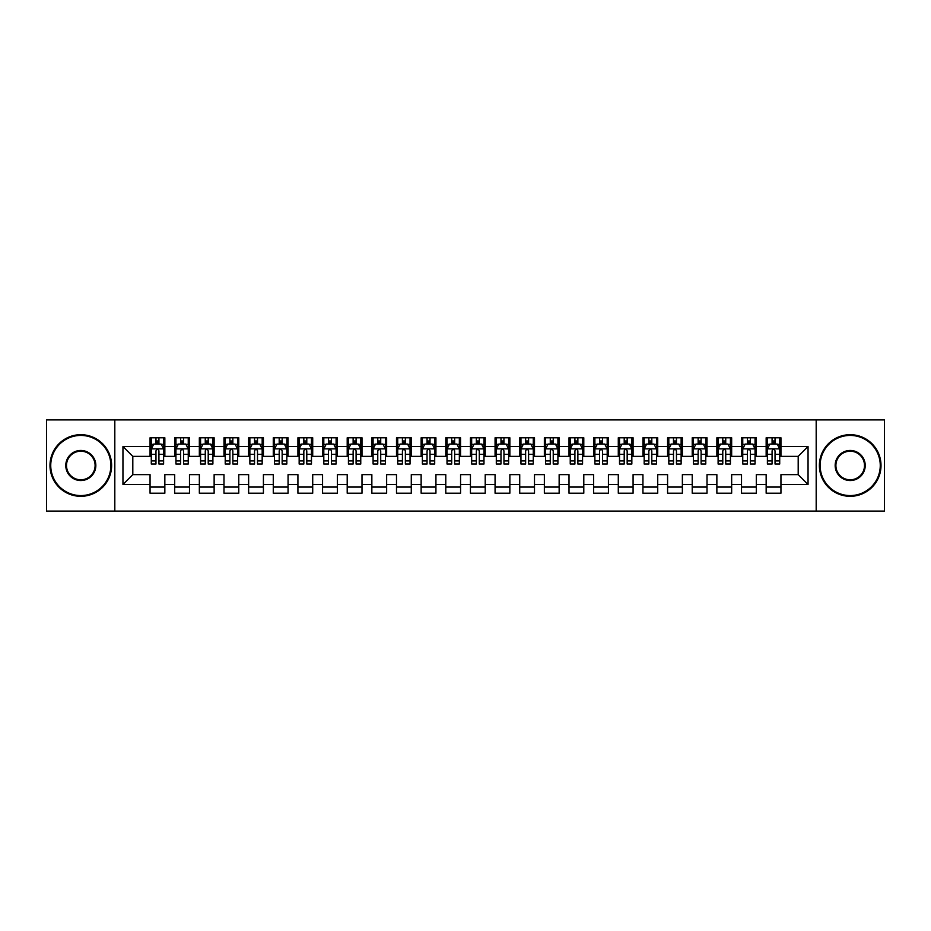 <?xml version="1.0" encoding="UTF-8"?>
<svg xmlns="http://www.w3.org/2000/svg" width="931" height="931" viewBox="0 0 931 931"><rect width="100%" height="100%" fill="white"/><g stroke="black" fill="none" stroke-linecap="round" stroke-linejoin="round"><path stroke-width="1.4" d="M816.184 511.096L884.45 511.096L884.45 419.904L816.184 419.904L816.184 511.096L114.816 511.096L114.816 419.904L46.55 419.904L46.55 511.096L114.816 511.096M816.184 419.904L114.816 419.904M122.95 484.481L122.95 446.519L150.054 446.519L150.054 456.376L132.807 456.376L132.807 474.624L122.95 484.481L150.054 484.481L150.054 493.221L164.845 493.221L164.845 484.481L174.702 484.481L174.702 493.221L189.482 493.221L189.482 484.481L199.339 484.481L199.339 493.221L214.13 493.221L214.13 484.481L223.987 484.481L223.987 493.221L238.778 493.221L238.778 484.481L248.635 484.481L248.635 493.221L263.415 493.221L263.415 484.481L273.272 484.481L273.272 493.221L288.063 493.221L288.063 484.481L297.92 484.481L297.92 493.221L312.711 493.221L312.711 484.481L322.568 484.481L322.568 493.221L337.348 493.221L337.348 484.481L347.205 484.481L347.205 493.221L361.996 493.221L361.996 484.481L371.853 484.481L371.853 493.221L386.644 493.221L386.644 484.481L396.501 484.481L396.501 493.221L411.281 493.221L411.281 484.481L421.138 484.481L421.138 493.221L435.929 493.221L435.929 484.481L445.786 484.481L445.786 493.221L460.566 493.221L460.566 484.481L470.434 484.481L470.434 493.221L485.214 493.221L485.214 484.481L495.071 484.481L495.071 493.221L509.862 493.221L509.862 484.481L519.719 484.481L519.719 493.221L534.499 493.221L534.499 484.481L544.356 484.481L544.356 493.221L559.147 493.221L559.147 484.481L569.004 484.481L569.004 493.221L583.795 493.221L583.795 484.481L593.652 484.481L593.652 493.221L608.432 493.221L608.432 484.481L618.289 484.481L618.289 493.221L633.08 493.221L633.08 484.481L642.937 484.481L642.937 493.221L657.728 493.221L657.728 484.481L667.585 484.481L667.585 493.221L682.365 493.221L682.365 484.481L692.222 484.481L692.222 493.221L707.013 493.221L707.013 484.481L716.87 484.481L716.87 493.221L731.661 493.221L731.661 484.481L741.518 484.481L741.518 493.221L756.298 493.221L756.298 484.481L766.155 484.481L766.155 493.221L780.946 493.221L780.946 474.624L798.193 474.624L798.193 456.376L780.946 456.376L780.946 446.519L808.05 446.519L808.05 484.481L780.946 484.481M780.946 446.519L780.946 437.779L766.155 437.779L766.155 446.519L756.298 446.519L756.298 437.779L741.518 437.779L741.518 446.519L731.661 446.519L731.661 437.779L716.87 437.779L716.87 446.519L707.013 446.519L707.013 437.779L692.222 437.779L692.222 446.519L682.365 446.519L682.365 437.779L667.585 437.779L667.585 446.519L657.728 446.519L657.728 437.779L642.937 437.779L642.937 446.519L633.08 446.519L633.08 437.779L618.289 437.779L618.289 446.519L608.432 446.519L608.432 437.779L593.652 437.779L593.652 446.519L583.795 446.519L583.795 437.779L569.004 437.779L569.004 446.519L559.147 446.519L559.147 437.779L544.356 437.779L544.356 446.519L534.499 446.519L534.499 437.779L519.719 437.779L519.719 446.519L509.862 446.519L509.862 437.779L495.071 437.779L495.071 446.519L485.214 446.519L485.214 437.779L470.434 437.779L470.434 446.519L460.566 446.519L460.566 437.779L445.786 437.779L445.786 446.519L435.929 446.519L435.929 437.779L421.138 437.779L421.138 446.519L411.281 446.519L411.281 437.779L396.501 437.779L396.501 446.519L386.644 446.519L386.644 437.779L371.853 437.779L371.853 446.519L361.996 446.519L361.996 437.779L347.205 437.779L347.205 446.519L337.348 446.519L337.348 437.779L322.568 437.779L322.568 446.519L312.711 446.519L312.711 437.779L297.92 437.779L297.92 446.519L288.063 446.519L288.063 437.779L273.272 437.779L273.272 446.519L263.415 446.519L263.415 437.779L248.635 437.779L248.635 446.519L238.778 446.519L238.778 437.779L223.987 437.779L223.987 446.519L214.13 446.519L214.13 437.779L199.339 437.779L199.339 446.519L189.482 446.519L189.482 437.779L174.702 437.779L174.702 446.519L164.845 446.519L164.845 437.779L150.054 437.779L150.054 446.519M756.298 484.481L756.298 474.624L766.155 474.624L766.155 484.481M808.05 446.519L798.193 456.376M731.661 484.481L731.661 474.624L741.518 474.624L741.518 484.481M766.155 446.519L766.155 456.376L756.298 456.376L756.298 446.519M707.013 484.481L707.013 474.624L716.87 474.624L716.87 484.481M741.518 446.519L741.518 456.376L731.661 456.376L731.661 446.519M682.365 484.481L682.365 474.624L692.222 474.624L692.222 484.481M716.87 446.519L716.87 456.376L707.013 456.376L707.013 446.519M657.728 484.481L657.728 474.624L667.585 474.624L667.585 484.481M692.222 446.519L692.222 456.376L682.365 456.376L682.365 446.519M633.08 484.481L633.08 474.624L642.937 474.624L642.937 484.481M667.585 446.519L667.585 456.376L657.728 456.376L657.728 446.519M608.432 484.481L608.432 474.624L618.289 474.624L618.289 484.481M642.937 446.519L642.937 456.376L633.08 456.376L633.08 446.519M583.795 484.481L583.795 474.624L593.652 474.624L593.652 484.481M618.289 446.519L618.289 456.376L608.432 456.376L608.432 446.519M559.147 484.481L559.147 474.624L569.004 474.624L569.004 484.481M593.652 446.519L593.652 456.376L583.795 456.376L583.795 446.519M534.499 484.481L534.499 474.624L544.356 474.624L544.356 484.481M569.004 446.519L569.004 456.376L559.147 456.376L559.147 446.519M509.862 484.481L509.862 474.624L519.719 474.624L519.719 484.481M544.356 446.519L544.356 456.376L534.499 456.376L534.499 446.519M485.214 484.481L485.214 474.624L495.071 474.624L495.071 484.481M519.719 446.519L519.719 456.376L509.862 456.376L509.862 446.519M460.566 484.481L460.566 474.624L470.434 474.624L470.434 484.481M495.071 446.519L495.071 456.376L485.214 456.376L485.214 446.519M435.929 484.481L435.929 474.624L445.786 474.624L445.786 484.481M470.434 446.519L470.434 456.376L460.566 456.376L460.566 446.519M411.281 484.481L411.281 474.624L421.138 474.624L421.138 484.481M445.786 446.519L445.786 456.376L435.929 456.376L435.929 446.519M386.644 484.481L386.644 474.624L396.501 474.624L396.501 484.481M421.138 446.519L421.138 456.376L411.281 456.376L411.281 446.519M361.996 484.481L361.996 474.624L371.853 474.624L371.853 484.481M396.501 446.519L396.501 456.376L386.644 456.376L386.644 446.519M337.348 484.481L337.348 474.624L347.205 474.624L347.205 484.481M371.853 446.519L371.853 456.376L361.996 456.376L361.996 446.519M312.711 484.481L312.711 474.624L322.568 474.624L322.568 484.481M347.205 446.519L347.205 456.376L337.348 456.376L337.348 446.519M288.063 484.481L288.063 474.624L297.92 474.624L297.92 484.481M322.568 446.519L322.568 456.376L312.711 456.376L312.711 446.519M263.415 484.481L263.415 474.624L273.272 474.624L273.272 484.481M297.92 446.519L297.92 456.376L288.063 456.376L288.063 446.519M238.778 484.481L238.778 474.624L248.635 474.624L248.635 484.481M273.272 446.519L273.272 456.376L263.415 456.376L263.415 446.519M214.13 484.481L214.13 474.624L223.987 474.624L223.987 484.481M248.635 446.519L248.635 456.376L238.778 456.376L238.778 446.519M189.482 484.481L189.482 474.624L199.339 474.624L199.339 484.481M223.987 446.519L223.987 456.376L214.13 456.376L214.13 446.519M164.845 484.481L164.845 474.624L174.702 474.624L174.702 484.481M199.339 446.519L199.339 456.376L189.482 456.376L189.482 446.519M132.807 474.624L150.054 474.624L150.054 484.481M174.702 446.519L174.702 456.376L164.845 456.376L164.845 446.519M766.155 443.936L767.388 443.936M779.713 443.936L780.946 443.936M741.518 443.936L742.752 443.936M755.064 443.936L756.298 443.936M716.87 443.936L718.104 443.936M730.428 443.936L731.661 443.936M692.222 443.936L693.455 443.936M705.779 443.936L707.013 443.936M667.585 443.936L668.819 443.936M681.131 443.936L682.365 443.936M642.937 443.936L644.171 443.936M656.495 443.936L657.728 443.936M618.289 443.936L619.522 443.936M631.846 443.936L633.08 443.936M593.652 443.936L594.886 443.936M607.198 443.936L608.432 443.936M569.004 443.936L570.238 443.936M582.562 443.936L583.795 443.936M544.356 443.936L545.589 443.936M557.913 443.936L559.147 443.936M519.719 443.936L520.953 443.936M533.277 443.936L534.499 443.936M495.071 443.936L496.304 443.936M508.629 443.936L509.862 443.936M470.434 443.936L471.656 443.936M483.98 443.936L485.214 443.936M445.786 443.936L447.02 443.936M459.344 443.936L460.566 443.936M421.138 443.936L422.371 443.936M434.696 443.936L435.929 443.936M396.501 443.936L397.723 443.936M410.047 443.936L411.281 443.936M371.853 443.936L373.087 443.936M385.411 443.936L386.644 443.936M347.205 443.936L348.438 443.936M360.763 443.936L361.996 443.936M322.568 443.936L323.802 443.936M336.114 443.936L337.348 443.936M297.92 443.936L299.154 443.936M311.478 443.936L312.711 443.936M273.272 443.936L274.505 443.936M286.829 443.936L288.063 443.936M248.635 443.936L249.869 443.936M262.181 443.936L263.415 443.936M223.987 443.936L225.221 443.936M237.545 443.936L238.778 443.936M199.339 443.936L200.572 443.936M212.896 443.936L214.13 443.936M174.702 443.936L175.936 443.936M188.248 443.936L189.482 443.936M150.054 443.936L151.287 443.936M163.612 443.936L164.845 443.936M150.054 487.064L164.845 487.064M174.702 487.064L189.482 487.064M199.339 487.064L214.13 487.064M223.987 487.064L238.778 487.064M248.635 487.064L263.415 487.064M273.272 487.064L288.063 487.064M297.92 487.064L312.711 487.064M322.568 487.064L337.348 487.064M347.205 487.064L361.996 487.064M371.853 487.064L386.644 487.064M396.501 487.064L411.281 487.064M421.138 487.064L435.929 487.064M445.786 487.064L460.566 487.064M470.434 487.064L485.214 487.064M495.071 487.064L509.862 487.064M519.719 487.064L534.499 487.064M544.356 487.064L559.147 487.064M569.004 487.064L583.795 487.064M593.652 487.064L608.432 487.064M618.289 487.064L633.08 487.064M642.937 487.064L657.728 487.064M667.585 487.064L682.365 487.064M692.222 487.064L707.013 487.064M716.87 487.064L731.661 487.064M741.518 487.064L756.298 487.064M766.155 487.064L780.946 487.064M122.95 446.519L132.807 456.376M798.193 474.624L808.05 484.481M158.922 440.98L155.966 440.98M163.612 460.926L158.922 460.926L158.922 464.022L163.612 464.022L163.612 448.986L161.144 444.064L153.755 444.064L151.287 448.986L151.287 464.022L155.966 464.022L155.966 460.926L151.287 460.926M151.287 448.986L151.287 437.779M163.612 448.986L163.612 437.779M155.966 444.064L155.966 437.779M158.922 437.779L158.922 444.064M158.922 460.926L158.922 450.837C157.944 448.94 156.955 448.94 155.966 450.837L155.966 460.926M158.922 443.936L155.966 443.936M183.57 440.98L180.614 440.98M188.248 460.926L183.57 460.926L183.57 464.022L188.248 464.022L188.248 448.986L185.793 444.064L178.391 444.064L175.936 448.986L175.936 464.022L180.614 464.022L180.614 460.926L175.936 460.926M175.936 448.986L175.936 437.779M188.248 448.986L188.248 437.779M180.614 444.064L180.614 437.779M183.57 437.779L183.57 444.064M183.57 460.926L183.57 450.837C182.592 448.94 181.603 448.94 180.614 450.837L180.614 460.926M183.57 443.936L180.614 443.936M208.218 440.98L205.262 440.98M212.896 460.926L208.218 460.926L208.218 464.022L212.896 464.022L212.896 448.986L210.429 444.064L203.039 444.064L200.572 448.986L200.572 464.022L205.262 464.022L205.262 460.926L200.572 460.926M200.572 448.986L200.572 437.779M212.896 448.986L212.896 437.779M205.262 444.064L205.262 437.779M208.218 437.779L208.218 444.064M208.218 460.926L208.218 450.837C207.229 448.94 206.24 448.94 205.262 450.837L205.262 460.926M208.218 443.936L205.262 443.936M80.811 495.571A30.071 30.071 0 0 0 110.87 465.5A30.071 30.071 0 0 0 80.811 435.429A30.071 30.071 0 0 0 50.74 465.5A30.071 30.071 0 0 0 80.811 495.571M80.811 434.696A30.804 30.804 0 0 1 111.615 465.5A30.804 30.804 0 0 1 80.811 496.304A30.804 30.804 0 0 1 49.995 465.5A30.804 30.804 0 0 1 80.811 434.696M80.811 480.536A15.036 15.036 0 0 1 65.775 465.5A15.036 15.036 0 0 1 80.811 450.464A15.036 15.036 0 0 1 95.835 465.5A15.036 15.036 0 0 1 80.811 480.536M80.811 451.209A14.291 14.291 0 0 0 66.508 465.5A14.291 14.291 0 0 0 80.811 479.791A14.291 14.291 0 0 0 95.102 465.5A14.291 14.291 0 0 0 80.811 451.209M850.189 495.571A30.071 30.071 0 0 0 880.26 465.5A30.071 30.071 0 0 0 850.189 435.429A30.071 30.071 0 0 0 820.13 465.5A30.071 30.071 0 0 0 850.189 495.571M850.189 434.696A30.804 30.804 0 0 1 881.005 465.5A30.804 30.804 0 0 1 850.189 496.304A30.804 30.804 0 0 1 819.385 465.5A30.804 30.804 0 0 1 850.189 434.696M850.189 480.536A15.036 15.036 0 0 1 835.165 465.5A15.036 15.036 0 0 1 850.189 450.464A15.036 15.036 0 0 1 865.225 465.5A15.036 15.036 0 0 1 850.189 480.536M850.189 451.209A14.291 14.291 0 0 0 835.898 465.5A14.291 14.291 0 0 0 850.189 479.791A14.291 14.291 0 0 0 864.492 465.5A14.291 14.291 0 0 0 850.189 451.209M232.855 440.98L229.899 440.98M237.545 460.926L232.855 460.926L232.855 464.022L237.545 464.022L237.545 448.986L235.078 444.064L227.688 444.064L225.221 448.986L225.221 464.022L229.899 464.022L229.899 460.926L225.221 460.926M225.221 448.986L225.221 437.779M237.545 448.986L237.545 437.779M229.899 444.064L229.899 437.779M232.855 437.779L232.855 444.064M232.855 460.926L232.855 450.837C231.877 448.94 230.888 448.94 229.899 450.837L229.899 460.926M232.855 443.936L229.899 443.936M257.503 440.98L254.547 440.98M262.181 460.926L257.503 460.926L257.503 464.022L262.181 464.022L262.181 448.986L259.726 444.064L252.324 444.064L249.869 448.986L249.869 464.022L254.547 464.022L254.547 460.926L249.869 460.926M249.869 448.986L249.869 437.779M262.181 448.986L262.181 437.779M254.547 444.064L254.547 437.779M257.503 437.779L257.503 444.064M257.503 460.926L257.503 450.837C256.514 448.94 255.536 448.94 254.547 450.837L254.547 460.926M257.503 443.936L254.547 443.936M282.151 440.98L279.195 440.98M286.829 460.926L282.151 460.926L282.151 464.022L286.829 464.022L286.829 448.986L284.362 444.064L276.973 444.064L274.505 448.986L274.505 464.022L279.195 464.022L279.195 460.926L274.505 460.926M274.505 448.986L274.505 437.779M286.829 448.986L286.829 437.779M279.195 444.064L279.195 437.779M282.151 437.779L282.151 444.064M282.151 460.926L282.151 450.837C281.162 448.94 280.173 448.94 279.195 450.837L279.195 460.926M282.151 443.936L279.195 443.936M306.788 440.98L303.832 440.98M311.478 460.926L306.788 460.926L306.788 464.022L311.478 464.022L311.478 448.986L309.011 444.064L301.621 444.064L299.154 448.986L299.154 464.022L303.832 464.022L303.832 460.926L299.154 460.926M299.154 448.986L299.154 437.779M311.478 448.986L311.478 437.779M303.832 444.064L303.832 437.779M306.788 437.779L306.788 444.064M306.788 460.926L306.788 450.837C305.81 448.94 304.821 448.94 303.832 450.837L303.832 460.926M306.788 443.936L303.832 443.936M331.436 440.98L328.48 440.98M336.114 460.926L331.436 460.926L331.436 464.022L336.114 464.022L336.114 448.986L333.659 444.064L326.257 444.064L323.802 448.986L323.802 464.022L328.48 464.022L328.48 460.926L323.802 460.926M323.802 448.986L323.802 437.779M336.114 448.986L336.114 437.779M328.48 444.064L328.48 437.779M331.436 437.779L331.436 444.064M331.436 460.926L331.436 450.837C330.447 448.94 329.469 448.94 328.48 450.837L328.48 460.926M331.436 443.936L328.48 443.936M356.084 440.98L353.128 440.98M360.763 460.926L356.084 460.926L356.084 464.022L360.763 464.022L360.763 448.986L358.295 444.064L350.906 444.064L348.438 448.986L348.438 464.022L353.128 464.022L353.128 460.926L348.438 460.926M348.438 448.986L348.438 437.779M360.763 448.986L360.763 437.779M353.128 444.064L353.128 437.779M356.084 437.779L356.084 444.064M356.084 460.926L356.084 450.837C355.095 448.94 354.106 448.94 353.128 450.837L353.128 460.926M356.084 443.936L353.128 443.936M380.721 440.98L377.765 440.98M385.411 460.926L380.721 460.926L380.721 464.022L385.411 464.022L385.411 448.986L382.944 444.064L375.554 444.064L373.087 448.986L373.087 464.022L377.765 464.022L377.765 460.926L373.087 460.926M373.087 448.986L373.087 437.779M385.411 448.986L385.411 437.779M377.765 444.064L377.765 437.779M380.721 437.779L380.721 444.064M380.721 460.926L380.721 450.837C379.743 448.94 378.754 448.94 377.765 450.837L377.765 460.926M380.721 443.936L377.765 443.936M405.369 440.98L402.413 440.98M410.047 460.926L405.369 460.926L405.369 464.022L410.047 464.022L410.047 448.986L407.592 444.064L400.19 444.064L397.723 448.986L397.723 464.022L402.413 464.022L402.413 460.926L397.723 460.926M397.723 448.986L397.723 437.779M410.047 448.986L410.047 437.779M402.413 444.064L402.413 437.779M405.369 437.779L405.369 444.064M405.369 460.926L405.369 450.837C404.38 448.94 403.402 448.94 402.413 450.837L402.413 460.926M405.369 443.936L402.413 443.936M430.017 440.98L427.05 440.98M434.696 460.926L430.017 460.926L430.017 464.022L434.696 464.022L434.696 448.986L432.228 444.064L424.839 444.064L422.371 448.986L422.371 464.022L427.05 464.022L427.05 460.926L422.371 460.926M422.371 448.986L422.371 437.779M434.696 448.986L434.696 437.779M427.05 444.064L427.05 437.779M430.017 437.779L430.017 444.064M430.017 460.926L430.017 450.837C429.028 448.94 428.039 448.94 427.05 450.837L427.05 460.926M430.017 443.936L427.05 443.936M454.654 440.98L451.698 440.98M459.344 460.926L454.654 460.926L454.654 464.022L459.344 464.022L459.344 448.986L456.877 444.064L449.487 444.064L447.02 448.986L447.02 464.022L451.698 464.022L451.698 460.926L447.02 460.926M447.02 448.986L447.02 437.779M459.344 448.986L459.344 437.779M451.698 444.064L451.698 437.779M454.654 437.779L454.654 444.064M454.654 460.926L454.654 450.837C453.676 448.94 452.687 448.94 451.698 450.837L451.698 460.926M454.654 443.936L451.698 443.936M479.302 440.98L476.346 440.98M483.98 460.926L479.302 460.926L479.302 464.022L483.98 464.022L483.98 448.986L481.513 444.064L474.123 444.064L471.656 448.986L471.656 464.022L476.346 464.022L476.346 460.926L471.656 460.926M471.656 448.986L471.656 437.779M483.98 448.986L483.98 437.779M476.346 444.064L476.346 437.779M479.302 437.779L479.302 444.064M479.302 460.926L479.302 450.837C478.313 448.94 477.335 448.94 476.346 450.837L476.346 460.926M479.302 443.936L476.346 443.936M503.95 440.98L500.983 440.98M508.629 460.926L503.95 460.926L503.95 464.022L508.629 464.022L508.629 448.986L506.161 444.064L498.772 444.064L496.304 448.986L496.304 464.022L500.983 464.022L500.983 460.926L496.304 460.926M496.304 448.986L496.304 437.779M508.629 448.986L508.629 437.779M500.983 444.064L500.983 437.779M503.95 437.779L503.95 444.064M503.95 460.926L503.95 450.837C502.961 448.94 501.972 448.94 500.983 450.837L500.983 460.926M503.95 443.936L500.983 443.936M528.587 440.98L525.631 440.98M533.277 460.926L528.587 460.926L528.587 464.022L533.277 464.022L533.277 448.986L530.81 444.064L523.408 444.064L520.953 448.986L520.953 464.022L525.631 464.022L525.631 460.926L520.953 460.926M520.953 448.986L520.953 437.779M533.277 448.986L533.277 437.779M525.631 444.064L525.631 437.779M528.587 437.779L528.587 444.064M528.587 460.926L528.587 450.837C527.609 448.94 526.62 448.94 525.631 450.837L525.631 460.926M528.587 443.936L525.631 443.936M553.235 440.98L550.279 440.98M557.913 460.926L553.235 460.926L553.235 464.022L557.913 464.022L557.913 448.986L555.446 444.064L548.056 444.064L545.589 448.986L545.589 464.022L550.279 464.022L550.279 460.926L545.589 460.926M545.589 448.986L545.589 437.779M557.913 448.986L557.913 437.779M550.279 444.064L550.279 437.779M553.235 437.779L553.235 444.064M553.235 460.926L553.235 450.837C552.246 448.94 551.268 448.94 550.279 450.837L550.279 460.926M553.235 443.936L550.279 443.936M577.872 440.98L574.916 440.98M582.562 460.926L577.872 460.926L577.872 464.022L582.562 464.022L582.562 448.986L580.094 444.064L572.705 444.064L570.238 448.986L570.238 464.022L574.916 464.022L574.916 460.926L570.238 460.926M570.238 448.986L570.238 437.779M582.562 448.986L582.562 437.779M574.916 444.064L574.916 437.779M577.872 437.779L577.872 444.064M577.872 460.926L577.872 450.837C576.894 448.94 575.905 448.94 574.916 450.837L574.916 460.926M577.872 443.936L574.916 443.936M602.52 440.98L599.564 440.98M607.198 460.926L602.52 460.926L602.52 464.022L607.198 464.022L607.198 448.986L604.743 444.064L597.341 444.064L594.886 448.986L594.886 464.022L599.564 464.022L599.564 460.926L594.886 460.926M594.886 448.986L594.886 437.779M607.198 448.986L607.198 437.779M599.564 444.064L599.564 437.779M602.52 437.779L602.52 444.064M602.52 460.926L602.52 450.837C601.542 448.94 600.553 448.94 599.564 450.837L599.564 460.926M602.52 443.936L599.564 443.936M627.168 440.98L624.212 440.98M631.846 460.926L627.168 460.926L627.168 464.022L631.846 464.022L631.846 448.986L629.379 444.064L621.989 444.064L619.522 448.986L619.522 464.022L624.212 464.022L624.212 460.926L619.522 460.926M619.522 448.986L619.522 437.779M631.846 448.986L631.846 437.779M624.212 444.064L624.212 437.779M627.168 437.779L627.168 444.064M627.168 460.926L627.168 450.837C626.179 448.94 625.19 448.94 624.212 450.837L624.212 460.926M627.168 443.936L624.212 443.936M651.805 440.98L648.849 440.98M656.495 460.926L651.805 460.926L651.805 464.022L656.495 464.022L656.495 448.986L654.028 444.064L646.638 444.064L644.171 448.986L644.171 464.022L648.849 464.022L648.849 460.926L644.171 460.926M644.171 448.986L644.171 437.779M656.495 448.986L656.495 437.779M648.849 444.064L648.849 437.779M651.805 437.779L651.805 444.064M651.805 460.926L651.805 450.837C650.827 448.94 649.838 448.94 648.849 450.837L648.849 460.926M651.805 443.936L648.849 443.936M676.453 440.98L673.497 440.98M681.131 460.926L676.453 460.926L676.453 464.022L681.131 464.022L681.131 448.986L678.676 444.064L671.274 444.064L668.819 448.986L668.819 464.022L673.497 464.022L673.497 460.926L668.819 460.926M668.819 448.986L668.819 437.779M681.131 448.986L681.131 437.779M673.497 444.064L673.497 437.779M676.453 437.779L676.453 444.064M676.453 460.926L676.453 450.837C675.464 448.94 674.486 448.94 673.497 450.837L673.497 460.926M676.453 443.936L673.497 443.936M701.101 440.98L698.145 440.98M705.779 460.926L701.101 460.926L701.101 464.022L705.779 464.022L705.779 448.986L703.312 444.064L695.923 444.064L693.455 448.986L693.455 464.022L698.145 464.022L698.145 460.926L693.455 460.926M693.455 448.986L693.455 437.779M705.779 448.986L705.779 437.779M698.145 444.064L698.145 437.779M701.101 437.779L701.101 444.064M701.101 460.926L701.101 450.837C700.112 448.94 699.123 448.94 698.145 450.837L698.145 460.926M701.101 443.936L698.145 443.936M725.738 440.98L722.782 440.98M730.428 460.926L725.738 460.926L725.738 464.022L730.428 464.022L730.428 448.986L727.961 444.064L720.571 444.064L718.104 448.986L718.104 464.022L722.782 464.022L722.782 460.926L718.104 460.926M718.104 448.986L718.104 437.779M730.428 448.986L730.428 437.779M722.782 444.064L722.782 437.779M725.738 437.779L725.738 444.064M725.738 460.926L725.738 450.837C724.76 448.94 723.771 448.94 722.782 450.837L722.782 460.926M725.738 443.936L722.782 443.936M750.386 440.98L747.43 440.98M755.064 460.926L750.386 460.926L750.386 464.022L755.064 464.022L755.064 448.986L752.609 444.064L745.207 444.064L742.752 448.986L742.752 464.022L747.43 464.022L747.43 460.926L742.752 460.926M742.752 448.986L742.752 437.779M755.064 448.986L755.064 437.779M747.43 444.064L747.43 437.779M750.386 437.779L750.386 444.064M750.386 460.926L750.386 450.837C749.397 448.94 748.419 448.94 747.43 450.837L747.43 460.926M750.386 443.936L747.43 443.936M775.034 440.98L772.078 440.98M779.713 460.926L775.034 460.926L775.034 464.022L779.713 464.022L779.713 448.986L777.245 444.064L769.856 444.064L767.388 448.986L767.388 464.022L772.078 464.022L772.078 460.926L767.388 460.926M767.388 448.986L767.388 437.779M779.713 448.986L779.713 437.779M772.078 444.064L772.078 437.779M775.034 437.779L775.034 444.064M775.034 460.926L775.034 450.837C774.045 448.94 773.056 448.94 772.078 450.837L772.078 460.926M775.034 443.936L772.078 443.936M163.553 448.87L151.346 448.87M151.287 444.355L153.603 444.355M161.296 444.355L163.612 444.355M155.966 454.328L151.287 454.328M163.612 454.328L158.922 454.328M158.922 442.551L155.966 442.551M188.19 448.87L175.994 448.87M175.936 444.355L178.252 444.355M185.932 444.355L188.248 444.355M180.614 454.328L175.936 454.328M188.248 454.328L183.57 454.328M183.57 442.551L180.614 442.551M212.838 448.87L200.642 448.87M200.572 444.355L202.888 444.355M210.581 444.355L212.896 444.355M205.262 454.328L200.572 454.328M212.896 454.328L208.218 454.328M208.218 442.551L205.262 442.551M237.475 448.87L225.279 448.87M225.221 444.355L227.536 444.355M235.229 444.355L237.545 444.355M229.899 454.328L225.221 454.328M237.545 454.328L232.855 454.328M232.855 442.551L229.899 442.551M262.123 448.87L249.927 448.87M249.869 444.355L252.185 444.355M259.865 444.355L262.181 444.355M254.547 454.328L249.869 454.328M262.181 454.328L257.503 454.328M257.503 442.551L254.547 442.551M286.771 448.87L274.575 448.87M274.505 444.355L276.821 444.355M284.514 444.355L286.829 444.355M279.195 454.328L274.505 454.328M286.829 454.328L282.151 454.328M282.151 442.551L279.195 442.551M311.408 448.87L299.212 448.87M299.154 444.355L301.469 444.355M309.162 444.355L311.478 444.355M303.832 454.328L299.154 454.328M311.478 454.328L306.788 454.328M306.788 442.551L303.832 442.551M336.056 448.87L323.86 448.87M323.802 444.355L326.118 444.355M333.798 444.355L336.114 444.355M328.48 454.328L323.802 454.328M336.114 454.328L331.436 454.328M331.436 442.551L328.48 442.551M360.704 448.87L348.497 448.87M348.438 444.355L350.754 444.355M358.447 444.355L360.763 444.355M353.128 454.328L348.438 454.328M360.763 454.328L356.084 454.328M356.084 442.551L353.128 442.551M385.341 448.87L373.145 448.87M373.087 444.355L375.402 444.355M383.095 444.355L385.411 444.355M377.765 454.328L373.087 454.328M385.411 454.328L380.721 454.328M380.721 442.551L377.765 442.551M409.989 448.87L397.793 448.87M397.723 444.355L400.051 444.355M407.731 444.355L410.047 444.355M402.413 454.328L397.723 454.328M410.047 454.328L405.369 454.328M405.369 442.551L402.413 442.551M434.637 448.87L422.43 448.87M422.371 444.355L424.687 444.355M432.38 444.355L434.696 444.355M427.05 454.328L422.371 454.328M434.696 454.328L430.017 454.328M430.017 442.551L427.05 442.551M459.274 448.87L447.078 448.87M447.02 444.355L449.336 444.355M457.028 444.355L459.344 444.355M451.698 454.328L447.02 454.328M459.344 454.328L454.654 454.328M454.654 442.551L451.698 442.551M483.922 448.87L471.726 448.87M471.656 444.355L473.972 444.355M481.664 444.355L483.98 444.355M476.346 454.328L471.656 454.328M483.98 454.328L479.302 454.328M479.302 442.551L476.346 442.551M508.57 448.87L496.363 448.87M496.304 444.355L498.62 444.355M506.313 444.355L508.629 444.355M500.983 454.328L496.304 454.328M508.629 454.328L503.95 454.328M503.95 442.551L500.983 442.551M533.207 448.87L521.011 448.87M520.953 444.355L523.269 444.355M530.949 444.355L533.277 444.355M525.631 454.328L520.953 454.328M533.277 454.328L528.587 454.328M528.587 442.551L525.631 442.551M557.855 448.87L545.659 448.87M545.589 444.355L547.905 444.355M555.598 444.355L557.913 444.355M550.279 454.328L545.589 454.328M557.913 454.328L553.235 454.328M553.235 442.551L550.279 442.551M582.503 448.87L570.296 448.87M570.238 444.355L572.553 444.355M580.246 444.355L582.562 444.355M574.916 454.328L570.238 454.328M582.562 454.328L577.872 454.328M577.872 442.551L574.916 442.551M607.14 448.87L594.944 448.87M594.886 444.355L597.202 444.355M604.882 444.355L607.198 444.355M599.564 454.328L594.886 454.328M607.198 454.328L602.52 454.328M602.52 442.551L599.564 442.551M631.788 448.87L619.592 448.87M619.522 444.355L621.838 444.355M629.531 444.355L631.846 444.355M624.212 454.328L619.522 454.328M631.846 454.328L627.168 454.328M627.168 442.551L624.212 442.551M656.425 448.87L644.229 448.87M644.171 444.355L646.486 444.355M654.179 444.355L656.495 444.355M648.849 454.328L644.171 454.328M656.495 454.328L651.805 454.328M651.805 442.551L648.849 442.551M681.073 448.87L668.877 448.87M668.819 444.355L671.135 444.355M678.815 444.355L681.131 444.355M673.497 454.328L668.819 454.328M681.131 454.328L676.453 454.328M676.453 442.551L673.497 442.551M705.721 448.87L693.525 448.87M693.455 444.355L695.771 444.355M703.464 444.355L705.779 444.355M698.145 454.328L693.455 454.328M705.779 454.328L701.101 454.328M701.101 442.551L698.145 442.551M730.358 448.87L718.162 448.87M718.104 444.355L720.419 444.355M728.112 444.355L730.428 444.355M722.782 454.328L718.104 454.328M730.428 454.328L725.738 454.328M725.738 442.551L722.782 442.551M755.006 448.87L742.81 448.87M742.752 444.355L745.068 444.355M752.748 444.355L755.064 444.355M747.43 454.328L742.752 454.328M755.064 454.328L750.386 454.328M750.386 442.551L747.43 442.551M779.654 448.87L767.447 448.87M767.388 444.355L769.704 444.355M777.397 444.355L779.713 444.355M772.078 454.328L767.388 454.328M779.713 454.328L775.034 454.328M775.034 442.551L772.078 442.551"/></g></svg>
